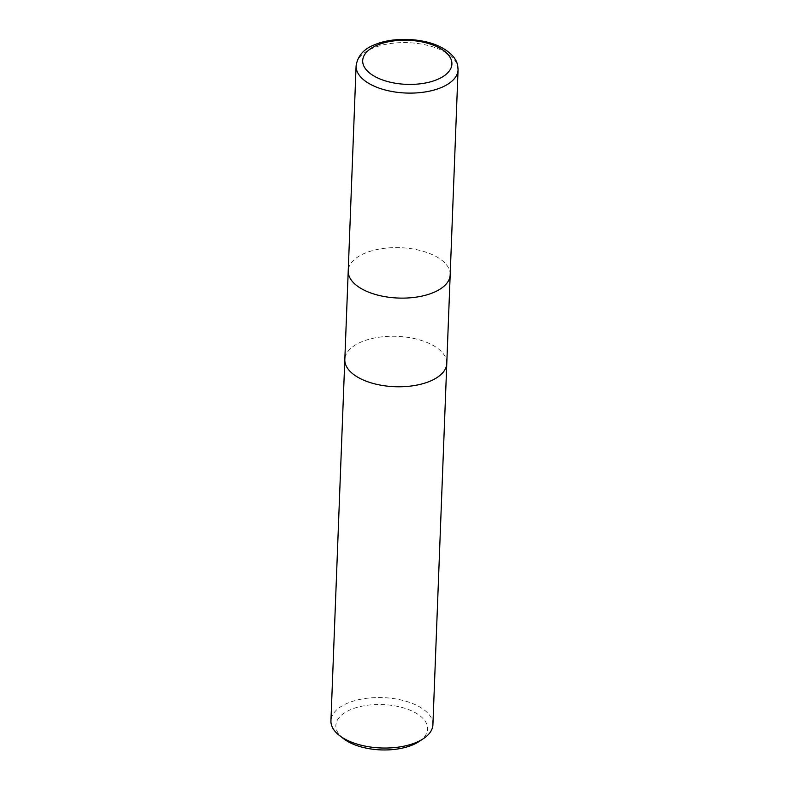 <?xml version="1.0" encoding="UTF-8"?>
<svg xmlns="http://www.w3.org/2000/svg" width="789" height="789" viewBox="0 0 789 789"><rect width="100%" height="100%" fill="white"/><g stroke="black" fill="none" stroke-linecap="round" stroke-linejoin="round"><path stroke-width="0.59" stroke-dasharray="3.94 2.96" d="M446.781 363.354A51.019 25.199 2.2 0 0 417.105 339.231A51.019 25.199 2.2 0 0 362.072 341.637A51.019 25.199 2.2 0 0 344.823 359.567M450.194 274.7A51.019 25.199 2.2 0 0 420.507 250.577A51.019 25.199 2.2 0 0 365.475 252.983A51.019 25.199 2.2 0 0 348.225 270.785M432.905 724.756A51.019 25.199 2.2 0 0 403.337 700.533A51.019 25.199 2.2 0 0 348.196 702.91A51.019 25.199 2.2 0 0 330.936 720.84M446.781 363.482A51.019 25.199 2.2 0 0 417.213 339.26A51.019 25.199 2.2 0 0 362.072 341.637A51.019 25.199 2.2 0 0 344.823 359.439M419.018 741.552A45.92 22.684 2.2 0 0 412.539 711.293A45.92 22.684 2.2 0 0 351.391 709.331A45.92 22.684 2.2 0 0 343.491 738.652M450.184 274.828A51.019 25.199 2.2 0 0 420.626 250.606A51.019 25.199 2.2 0 0 365.475 252.983A51.019 25.199 2.2 0 0 348.225 270.913M458.064 69.807A51.019 25.199 2.2 0 0 428.496 45.594A51.019 25.199 2.2 0 0 373.355 47.961A51.019 25.199 2.2 0 0 356.095 65.891"/><path stroke-width="1.18" d="M348.225 270.785A51.019 25.199 2.2 0 0 348.225 270.913L344.823 359.567A51.019 25.199 2.2 0 0 374.38 383.779A51.019 25.199 2.2 0 0 429.532 381.412A51.019 25.199 2.2 0 0 446.781 363.482A51.019 25.199 2.2 0 0 446.781 363.354M344.823 359.439A51.019 25.199 2.2 0 0 344.813 359.567A51.019 25.199 2.2 0 0 374.38 383.779A51.019 25.199 2.2 0 0 429.532 381.412A51.019 25.199 2.2 0 0 446.781 363.482L450.184 274.828A51.019 25.199 2.2 0 1 432.934 292.758A51.019 25.199 2.2 0 1 377.783 295.125A51.019 25.199 2.2 0 1 348.225 270.913A51.019 25.199 2.2 0 0 377.783 295.125A51.019 25.199 2.2 0 0 432.934 292.758A51.019 25.199 2.2 0 0 450.184 274.828A51.019 25.199 2.2 0 0 450.194 274.7M344.813 359.567L330.936 720.84A51.019 25.199 2.2 0 0 339.418 735.486A51.019 25.199 2.2 0 0 415.645 742.686A51.019 25.199 2.2 0 0 423.328 738.711A51.019 25.199 2.2 0 0 432.905 724.756L446.781 363.482M339.418 735.486L343.491 738.652A45.92 22.684 2.2 0 0 412.105 745.132A45.92 22.684 2.2 0 0 419.018 741.552L423.328 738.711M440.804 87.747A51.019 25.199 2.2 0 0 458.064 69.817A51.019 25.199 2.2 0 0 458.064 69.807L457.728 65.714C456.506 58.909 451.19 52.873 441.801 47.626C424.206 38.01 393.918 36.629 375.16 44.539C363.976 48.681 357.624 55.792 356.095 65.891L356.095 65.891A51.019 25.199 2.2 0 0 385.663 90.114A51.019 25.199 2.2 0 0 440.804 87.747M436.81 79.719A44.638 22.053 2.2 0 0 440.755 48.691A44.638 22.053 2.2 0 0 377.783 44.914A44.638 22.053 2.2 0 0 373.828 75.931A44.638 22.053 2.2 0 0 436.81 79.719M348.225 270.913L356.095 65.891M450.184 274.828L458.064 69.817"/></g></svg>

